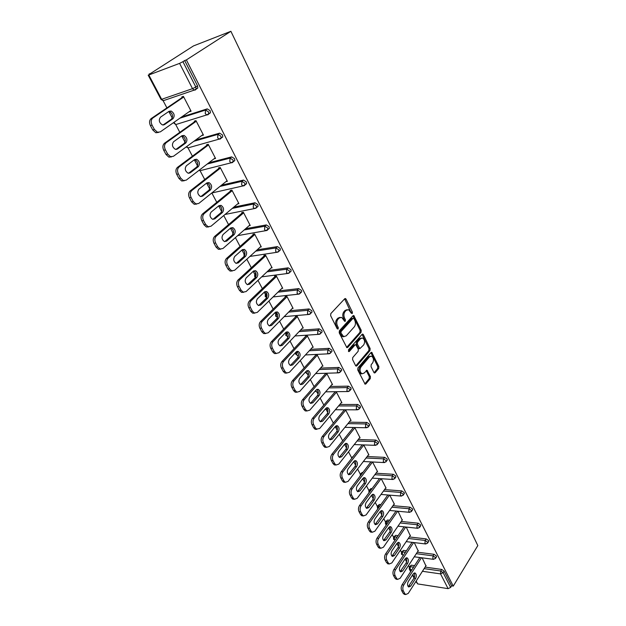 <?xml version="1.0" encoding="UTF-8"?>
<svg xmlns="http://www.w3.org/2000/svg" width="626" height="626" viewBox="0 0 626 626"><rect width="100%" height="100%" fill="white"/><g stroke="black" fill="none" stroke-linecap="round" stroke-linejoin="round"><path stroke-width="0.94" d="M351.342 313.266L352.274 313.54L352.383 312.124L346.076 299.173L345.489 298.563L344.723 298.759L330.81 313.61L330.645 315.692L337.179 328.775L338.15 329.033L338.267 327.586L337.43 325.903C336.389 323.36 336.569 321.161 337.946 319.291L339.104 318.031L341.655 317.374L344.723 321.365L345.278 321.224L345.388 319.784L344.566 318.118C343.549 315.582 343.713 313.399 345.075 311.568L346.209 310.332L348.682 309.69L351.342 313.266L344.636 298.852M337.195 328.806L336.287 325.99L337.43 325.903M344.331 320.974L343.431 318.204L344.566 318.118M373.894 372.454L374.395 372.979L375.162 372.744L378.722 368.456L378.863 366.468L371.727 352.352L370.968 352.571L357.9 367.908L357.751 369.943L365.091 384.168L365.889 383.926L370.287 378.628L370.435 376.617L367.047 370.263L364.074 373.112L361.93 373.738C359.825 371.977 359.504 369.692 360.975 366.891L369.567 356.781L371.609 356.178C373.699 357.915 374.027 360.185 372.595 362.97L371.187 364.645L371.038 366.648L373.894 372.454M453.255 586.116L186.368 59.916L230.892 31.3L477.818 545.582L453.255 586.116L451.596 585.858L444.1 571.108L443.122 572.665L450.642 587.431L451.596 585.858M361.069 332.265L361.218 330.254L353.776 315.551L353.009 315.754L339.37 330.763L339.206 332.829L346.874 347.649L347.688 347.43L361.069 332.265L359.934 332.343L360.091 330.332L352.931 315.84M363.385 334.699L370.13 348.541L369.982 350.537L356.875 365.858L356.069 366.093L355.552 365.545L352.579 359.59L352.735 357.548L358.15 351.303L358.307 349.269L355.811 344.746L355.02 344.965L349.339 351.452L348.768 351.609L348.502 349.777L362.078 334.347L362.837 334.127L363.385 334.699L362.258 334.769L368.996 348.596L370.13 348.541M230.892 31.3L193.497 45.917L149.207 74.345M179.592 63.375L148.816 74.995L161.657 99.307L192.518 88.665L179.592 63.375L182.925 61.677L195.813 86.991L197.519 85.84L184.67 60.558L182.925 61.677M148.816 74.995L150.616 73.453L149.043 74.048M409.326 567.015L408.535 565.513M406.587 561.827L405.077 558.963M401.532 552.265L400.437 550.176M398.48 546.475L396.915 543.509M393.605 537.241L392.189 534.557M390.225 530.84L388.597 527.757M385.53 521.951L383.785 518.641M381.813 514.908L380.123 511.708M377.306 506.371L375.217 502.412M373.237 498.664L371.484 495.346M368.933 490.51L366.484 485.878M364.496 482.114L362.681 478.679M360.396 474.344L357.579 469.015M355.591 465.235L353.706 461.675M351.702 457.88L348.502 451.823M346.507 448.028L344.55 444.335M342.696 440.821L339.245 434.287M337.234 430.485L335.513 427.214M333.353 423.121L329.8 416.4M327.789 412.581L326.31 409.787M323.822 405.077L320.168 398.152M318.141 394.317L316.928 392.025M314.095 386.657L310.332 379.528M308.305 375.678L307.366 373.902M304.173 367.861L300.292 360.513M298.258 356.656L297.608 355.419M294.04 348.674L290.049 341.107M287.999 337.234L287.647 336.561M285.879 333.212L285.581 332.649M283.703 329.08L279.587 321.287M275.706 313.939L275.017 312.648M273.139 309.08L268.898 301.043M265.314 294.267L264.235 292.217M262.349 288.641L257.975 280.362M254.712 274.18L253.209 271.34M251.323 267.764L246.816 259.227M243.882 253.663L241.949 250.009M240.055 246.425L235.415 237.622M232.817 232.715L230.438 228.2M228.545 224.617L223.748 215.54M221.518 211.306L218.662 205.907M216.768 202.315L211.831 192.957M209.741 189.005L206.627 183.105M204.725 179.513L199.631 169.857M197.542 165.89L194.31 159.779M192.409 156.187L188.035 147.885L188.676 147.713M185.053 142.251L181.704 135.905M179.811 132.313L175.718 124.566M172.283 118.056L168.809 111.475M166.915 107.883L163.128 100.723M416.173 581.045L417.691 583.917L448.091 588.643L440.547 573.893L422.433 571.288M182.111 97.562L181.79 96.936L183.426 96.381L191.094 111.209L189.459 111.733L190.86 110.747M409.49 566.812L411.251 565.168L414.568 565.63M425.117 567.109L441.706 569.433L444.1 571.108M186.368 59.916L184.67 60.558M197.519 85.84L197.808 88.039L196.22 89.119M417.299 552.171L434.006 554.3L436.416 555.982L436.338 557.077M401.72 552.038L403.48 550.403L406.415 550.778M409.341 536.952L426.157 538.892L428.583 540.582L428.497 541.725M393.817 536.991L395.569 535.363L398.089 535.653M401.235 521.458L418.168 523.195L420.609 524.893L420.508 526.083M385.757 521.669L387.51 520.049L389.591 520.269M392.964 505.675L410.022 507.201L412.487 508.899L412.362 510.143M377.564 506.066L379.309 504.462L380.898 504.603M384.536 489.602L401.728 490.894L404.208 492.607L404.067 493.906M369.207 490.174L370.952 488.577L372.016 488.656M375.944 473.225L393.269 474.281L395.765 475.995L395.609 477.356M360.701 473.976L361.499 472.935L362.931 472.427M367.18 456.534L384.638 457.34L387.165 459.061L386.985 460.486M352.039 457.473L353.62 455.908M358.236 439.522L375.85 440.07L378.394 441.8L378.182 443.286M349.105 422.182L366.883 422.448L369.442 424.185L369.215 425.743M339.777 404.506L357.736 404.482L360.318 406.227L360.06 407.847M330.262 386.477L348.4 386.148L351.006 387.901L350.716 389.599M320.535 368.096L338.877 367.439L341.499 369.199L341.694 370.381L341.178 370.968M310.59 349.355L329.151 348.346L331.796 350.106L331.999 351.342L331.444 351.961M300.417 330.231L319.229 328.846L321.897 330.614L322.1 331.913L321.506 332.555M290.002 310.723L309.095 308.939L311.787 310.715L311.998 312.069L311.349 312.742M279.337 290.824L298.743 288.609L301.458 290.394L301.677 291.81L300.981 292.506M268.413 270.526L288.171 267.834L290.902 269.626L291.129 271.113L290.386 271.833M257.192 249.813L277.365 246.613L280.119 248.405L280.354 249.962L279.548 250.713M245.658 228.686L266.324 224.922L269.102 226.722L269.344 228.357L268.484 229.124M233.78 207.143L255.032 202.746L257.842 204.553L258.084 206.267L257.161 207.065M221.518 185.179L243.491 180.069L246.315 181.884L246.574 183.676L245.572 184.506M208.802 162.815L231.683 156.876L234.539 158.691L234.797 160.585L233.701 161.445M195.531 140.083L219.609 133.15L222.48 134.966L222.754 136.953L221.534 137.869M181.548 117.031L207.245 108.869L210.148 110.692L210.43 112.782L209.053 113.768M201.775 135.506L203.458 135.106L195.961 120.615L194.326 121.123L194.639 121.734M213.904 158.894L215.547 158.464L208.215 144.301L206.572 144.762L206.885 145.365M225.916 181.65L227.363 181.313L220.195 167.463L218.552 167.878L218.857 168.457M237.63 203.919L238.921 203.653L231.91 190.101L230.266 190.476L230.564 191.047M249.054 225.72L250.228 225.509L243.373 212.253L241.722 212.582L242.012 213.145M260.22 247.059L261.285 246.887L254.579 233.921L252.927 234.21L253.217 234.758M271.136 267.951L272.114 267.818L265.549 255.126L263.898 255.377L264.18 255.917M281.802 288.414L282.717 288.312L276.285 275.886L274.634 276.097L274.908 276.622M292.248 308.454L293.093 308.368L286.802 296.2L285.151 296.38L285.417 296.896M302.468 328.079L303.258 328.016L297.092 316.099L295.441 316.247L295.707 316.748M312.476 347.305L313.211 347.266L307.178 335.591L305.527 335.7L305.778 336.201M322.273 366.147L322.969 366.124L317.053 354.684L315.402 354.762L315.653 355.247M331.866 384.614L332.531 384.607L326.733 373.393L325.082 373.448L325.332 373.918M341.272 402.721L341.898 402.721L336.217 391.727M334.574 391.751L334.808 392.22M350.497 420.469L351.084 420.476L345.552 409.78M359.535 437.879L360.099 437.895L354.731 427.527M368.393 454.945L368.933 454.977L363.729 444.922M377.087 471.699L377.603 471.73L372.556 461.988L352.117 488.929C350.873 490.901 350.724 492.967 351.648 495.119L350.004 494.978L351.577 497.897L353.228 498.038L351.648 495.119M370.921 461.902L350.466 488.804L352.117 488.929M385.608 488.131L386.101 488.163L381.218 478.718M393.973 504.251L394.45 504.298L389.716 495.143M402.182 520.081L398.05 511.254M410.241 535.621L406.227 527.069M418.152 550.872L414.263 542.593M425.915 565.857L422.143 557.836M417.691 583.917L415.883 581.507M450.642 587.431L448.091 588.643M201.815 135.584L203.184 134.574M347.148 309.674L345.082 310.433L346.209 310.332M343.431 318.204C342.414 315.684 342.586 313.501 343.94 311.662L345.082 310.433M340.098 317.343L337.97 318.125L339.104 318.031M336.287 325.99C335.254 323.454 335.426 321.248 336.811 319.385L337.97 318.125M346.585 347.453L359.934 332.343M353.948 318.611L353.017 318.344L341.068 331.537L340.951 332.977L343.619 336.585L346.194 335.896L354.3 326.842C355.631 325.004 355.795 322.844 354.801 320.355L353.948 318.611M353.15 318.235L351.882 318.438L353.017 318.344M344.003 336.702L342.485 336.655L340.693 334.816L339.816 333.055L339.934 331.616L351.882 318.438M355.771 365.874L368.847 350.599L368.996 348.596M355.247 344.777L353.886 345.028L348.416 351.264M363.698 344.91C365.169 342.101 364.817 339.801 362.657 338.024L360.607 338.603L357.54 342.101L357.383 344.128L359.864 348.643L363.698 344.91M361.358 338.032L359.473 338.666L360.607 338.603M359.285 348.674L358.205 348.15L356.249 344.19L356.405 342.164L359.473 338.666M370.349 356.178L368.44 356.836L369.567 356.781M362.078 373.792L360.803 373.777C358.69 372.016 358.377 369.731 359.848 366.93L368.44 356.836M364.778 383.926L369.16 378.652L369.309 376.649L366.233 370.537M374.074 372.736L377.595 368.495L377.736 366.515L370.913 352.634M150.428 125.646L152.752 129.95L154.387 129.441L152.055 125.122L150.428 125.646C149.058 122.594 149.317 120.231 151.21 118.549L183.535 96.6M158.613 132.422L155.819 132.735L152.752 129.95M168.848 111.444L169.513 111.577C172.753 113.799 173.363 116.35 171.352 119.237L163.026 125.012M151.21 118.549L152.838 118.009L183.754 97.007M152.838 118.009C150.952 119.699 150.694 122.07 152.055 125.122M154.387 129.441L157.447 132.235L160.295 131.883L190.774 110.583M169.075 111.295L171.148 111.037C174.388 113.267 174.998 115.826 172.987 118.713L164.497 124.605L162.33 124.879C159.067 122.618 158.464 120.043 160.514 117.148L169.075 111.295M163.738 150.279L166.007 154.481L167.643 154.027L165.374 149.81L163.738 150.279C162.4 147.29 162.658 144.942 164.497 143.237L196.032 120.748M171.594 156.876L168.903 157.134L166.007 154.481M181.853 135.803L182.424 135.928C185.523 138.088 186.102 140.592 184.146 143.44L175.922 149.426M164.497 143.237L166.133 142.751L196.282 121.233M166.133 142.751C164.294 144.465 164.035 146.82 165.374 149.81M167.643 154.027L170.546 156.68L173.41 156.304L203.145 134.496M181.963 135.717L184.067 135.443C187.166 137.603 187.745 140.114 185.789 142.971L177.51 149.004L175.319 149.293C172.189 147.102 171.626 144.575 173.621 141.711L181.963 135.717M176.735 174.341L178.958 178.449L180.601 178.034L178.379 173.918L176.735 174.341C175.436 171.414 175.679 169.083 177.479 167.353L208.239 144.348M184.287 180.757L181.696 180.977L178.958 178.449M194.537 159.599L195.038 159.716C198.012 161.821 198.552 164.278 196.658 167.095L188.543 173.277M177.479 167.353L179.114 166.923L208.528 144.903M179.114 166.923C177.322 168.652 177.072 170.992 178.379 173.918M180.601 178.034L183.34 180.57L186.227 180.155L215.242 157.877M194.561 159.583L196.681 159.278C199.655 161.383 200.195 163.848 198.301 166.665L190.218 172.839L188.011 173.152C185.014 171.023 184.482 168.543 186.423 165.71L194.561 159.583M189.435 197.847L191.611 201.854L193.254 201.494L191.086 197.472L189.435 197.847C188.168 194.983 188.403 192.667 190.155 190.914L220.102 167.486M196.697 204.092L194.193 204.264L191.611 201.854M206.932 182.862L207.362 182.972C210.211 185.014 210.719 187.424 208.881 190.21L200.876 196.587M190.155 190.914L191.799 190.531L220.501 168.05M191.799 190.531C190.046 192.284 189.811 194.6 191.086 197.472M193.254 201.494L195.844 203.904L198.747 203.458L227.066 180.734M206.87 182.909L209.006 182.581C211.862 184.623 212.363 187.041 210.524 189.834L202.644 196.126L200.422 196.462C197.542 194.389 197.049 191.955 198.927 189.162L206.87 182.909M201.854 220.814L203.966 224.734L205.618 224.413L203.497 220.485L201.854 220.814C200.602 218.005 200.836 215.72 202.542 213.935L231.643 190.163M208.826 226.894L206.423 227.035L203.966 224.734M219.045 205.602L219.397 205.696C222.144 207.691 222.613 210.062 220.829 212.809L212.934 219.358M202.542 213.935L204.193 213.599L232.207 190.68M204.193 213.599C202.488 215.375 202.253 217.676 203.497 220.485M205.618 224.413L208.075 226.714L210.985 226.236L238.623 203.082M218.904 205.704L221.048 205.351C223.787 207.347 224.264 209.718 222.473 212.472L214.781 218.889L212.55 219.256C209.796 217.238 209.327 214.843 211.15 212.081L218.904 205.704M213.982 243.264L216.056 247.098L217.707 246.824L215.634 242.982L213.982 243.264C212.762 240.517 212.989 238.24 214.655 236.44L242.958 212.331M220.688 249.187L218.38 249.289L216.056 247.098M230.884 227.841L231.174 227.927C233.803 229.859 234.249 232.191 232.512 234.914L224.726 241.628M214.655 236.44L216.306 236.143L243.663 212.817M216.306 236.143C214.64 237.95 214.413 240.227 215.634 242.982M217.707 246.824L220.031 249.015L222.95 248.499L249.938 224.953M230.673 227.997L232.825 227.621C235.454 229.562 235.9 231.894 234.163 234.617L226.651 241.143L224.413 241.534C221.768 239.57 221.33 237.223 223.106 234.484L230.673 227.997M225.845 265.213L227.872 268.969L229.523 268.726L227.496 264.97L225.845 265.213C224.656 262.521 224.875 260.267 226.502 258.444L254.054 234.014M232.293 270.98L230.071 271.058L227.872 268.969M242.458 249.586L242.685 249.664C245.212 251.55 245.635 253.835 243.944 256.535L236.268 263.405M226.502 258.444L228.154 258.194L254.86 234.468M228.154 258.194C226.526 260.017 226.307 262.271 227.496 264.97M229.523 268.726L231.73 270.823L234.64 270.275L261.011 246.347M242.176 249.805L244.336 249.398C246.863 251.284 247.286 253.577 245.595 256.277L238.263 262.904L236.025 263.327C233.475 261.41 233.068 259.101 234.789 256.394L242.176 249.805M237.442 286.685L239.429 290.347L241.08 290.151L239.101 286.481L237.442 286.685C236.276 284.04 236.487 281.802 238.083 279.971L264.931 255.22M243.655 292.303L241.519 292.35L239.429 290.347M253.773 270.87L253.937 270.925C256.37 272.764 256.77 275.017 255.126 277.686L247.56 284.705M238.083 279.971L239.735 279.752L265.831 255.666M239.735 279.752C238.146 281.59 237.935 283.836 239.101 286.481M241.08 290.151L243.17 292.154L246.088 291.567L271.84 267.286M253.436 271.128L255.596 270.698C258.029 272.537 258.421 274.798 256.777 277.467L249.617 284.188L247.38 284.642C244.93 282.78 244.547 280.503 246.221 277.827L253.436 271.128M248.796 307.679L250.729 311.271L252.388 311.114L250.447 307.515L248.796 307.679C247.653 305.097 247.857 302.874 249.406 301.02L275.589 275.972M254.766 313.149L252.716 313.18L250.729 311.271M264.845 291.693L264.954 291.732C267.294 293.524 267.67 295.746 266.073 298.383L258.608 305.543M249.406 301.02L251.065 300.84L276.559 276.41M251.065 300.84C249.516 302.702 249.305 304.925 250.447 307.515M252.388 311.114L254.375 313.023L257.278 312.405L282.443 287.788M264.454 292.006L266.606 291.544C268.953 293.336 269.321 295.558 267.725 298.203L260.721 305.019L258.491 305.496C256.136 303.68 255.776 301.442 257.403 298.79L264.454 292.006M259.892 328.227L261.793 331.741L263.452 331.616L261.551 328.102L259.892 328.227C258.781 325.692 258.976 323.485 260.494 321.615L286.027 296.286M265.659 333.556L263.679 333.564L261.793 331.741M275.683 312.084L275.73 312.1C277.983 313.845 278.335 316.028 276.786 318.642L269.43 325.927M260.494 321.615L262.153 321.474L287.068 296.716M262.153 321.474C260.635 323.352 260.439 325.559 261.551 328.102M263.452 331.616L265.338 333.447L268.233 332.789L292.827 307.859M275.237 312.429L277.381 311.944C279.642 313.696 279.994 315.88 278.437 318.501L271.598 325.403L269.368 325.903C267.106 324.135 266.762 321.936 268.343 319.307L275.237 312.429M270.761 348.338L272.615 351.773L274.274 351.687L272.42 348.244L270.761 348.338C269.665 345.849 269.861 343.658 271.348 341.78L296.262 316.177M276.316 353.526L274.407 353.526L272.615 351.773M287.929 331.921L286.278 332.038C288.453 333.744 288.782 335.888 287.271 338.478L280.025 345.888C277.834 344.159 277.514 341.992 279.055 339.394L285.792 332.429L287.929 331.921C290.104 333.627 290.441 335.779 288.922 338.369L282.24 345.356L280.025 345.888M271.348 341.78L272.999 341.671L297.35 316.607M272.999 341.671C271.52 343.557 271.324 345.748 272.42 348.244M274.274 351.687L276.066 353.44L278.953 352.743L303 327.523M281.395 368.025L283.218 371.39L284.877 371.328L283.054 367.963L281.395 368.025C280.331 365.576 280.518 363.409 281.966 361.515L306.294 335.653M286.763 373.073L284.924 373.057L283.218 371.39M296.654 351.585C298.712 353.275 299.009 355.38 297.546 357.908L290.409 365.428M281.966 361.515L283.625 361.437L307.429 336.084M283.625 361.437C282.177 363.338 281.982 365.514 283.054 367.963M284.877 371.328L286.583 373.01L289.447 372.282L312.961 346.781M296.121 352.008L298.258 351.476C300.355 353.142 300.668 355.255 299.197 357.829L292.655 364.895L290.448 365.451C288.343 363.769 288.046 361.632 289.541 359.05L296.121 352.008M291.81 387.298L293.594 390.593L295.253 390.569L293.469 387.267L291.81 387.298C290.761 384.896 290.949 382.744 292.365 380.835L316.13 354.731M296.99 392.22L295.214 392.197L293.594 390.593M306.818 370.725C308.759 372.4 309.017 374.465 307.601 376.938L300.582 384.567M292.365 380.835L294.017 380.796L317.304 355.169M294.017 380.796C292.608 382.705 292.42 384.865 293.469 387.267M295.253 390.569L296.873 392.173L299.729 391.414L322.719 365.647M306.247 371.187L308.368 370.623C310.394 372.251 310.692 374.34 309.26 376.891L302.859 384.028L300.668 384.607C298.641 382.963 298.352 380.858 299.807 378.3L306.247 371.187M302.014 406.172L303.759 409.396L305.41 409.404L303.673 406.172L302.014 406.172C300.989 403.817 301.161 401.681 302.546 399.756L325.763 373.425M307.014 410.969L305.3 410.93L303.759 409.396M316.764 389.482C318.595 391.133 318.83 393.167 317.46 395.577L310.543 403.308M302.546 399.756L304.205 399.748L326.975 373.871M304.205 399.748C302.82 401.673 302.64 403.817 303.673 406.172M305.41 409.404L306.959 410.946L309.792 410.147L332.289 384.137M316.161 389.975L318.274 389.388C320.23 390.976 320.504 393.034 319.111 395.562L312.859 402.768L310.676 403.371C308.72 401.767 308.446 399.701 309.87 397.158L316.161 389.975M312.006 424.663L313.712 427.824L315.363 427.855L313.657 424.686L312.006 424.663C310.997 422.347 311.169 420.226 312.523 418.293L335.215 391.743M315.363 427.855L316.842 429.334L315.183 429.295L313.712 427.824M326.506 407.855C328.235 409.498 328.447 411.493 327.116 413.841L320.309 421.674M312.523 418.293L314.182 418.317L336.459 392.197M314.182 418.317C312.828 420.249 312.656 422.378 313.657 424.686M315.183 429.295L319.651 428.505L341.663 402.26M325.88 408.387L327.977 407.769C329.863 409.318 330.129 411.352 328.767 413.856L322.648 421.126L320.489 421.76C318.595 420.195 318.337 418.152 319.722 415.633L325.88 408.387M321.795 442.77L323.462 445.868L325.121 445.931L323.446 442.832L321.795 442.77C320.802 440.508 320.974 438.396 322.296 436.455L344.417 409.78M326.482 447.324L324.871 447.285L323.462 445.868M336.052 425.868C337.688 427.488 337.868 429.452 336.585 431.744L329.886 439.663M322.296 436.455L323.955 436.502L345.748 410.163M323.955 436.502C322.625 438.45 322.46 440.563 323.446 442.832M325.121 445.931L326.529 447.347L329.315 446.487L350.857 420.03M335.403 426.423L337.484 425.782C339.308 427.3 339.558 429.303 338.236 431.791L332.25 439.116L330.098 439.773C328.267 438.247 328.032 436.228 329.378 433.732L335.403 426.423M331.381 460.525L333.024 463.561L334.675 463.655L333.04 460.611L331.381 460.525C330.418 458.295 330.583 456.205 331.874 454.257L353.416 427.495M335.927 464.962L334.37 464.915L333.024 463.561M345.403 443.521C346.953 445.125 347.101 447.05 345.865 449.296L339.276 457.301M331.874 454.257L333.525 454.327L354.864 427.777M333.525 454.327C332.234 456.284 332.07 458.381 333.04 460.611M334.675 463.655L336.021 465.008L338.783 464.116L359.872 437.449M344.738 444.108L346.804 443.443C348.565 444.922 348.799 446.901 347.508 449.366L341.647 456.753L339.519 457.434C337.75 455.939 337.524 453.952 338.838 451.471L344.738 444.108M340.787 477.92L342.391 480.901L344.042 481.018L342.438 478.037L340.787 477.92C339.84 475.737 339.996 473.663 341.264 471.699L362.258 444.867M345.192 482.247L343.682 482.2L342.391 480.901M354.574 460.83C356.03 462.418 356.163 464.312 354.965 466.511L348.479 474.586M341.264 471.699L342.915 471.801L363.8 445.047M342.915 471.801C341.647 473.765 341.491 475.846 342.438 478.037M344.042 481.018L345.325 482.317L348.072 481.394L368.706 454.539M353.886 461.44L355.936 460.752C357.642 462.199 357.861 464.148 356.609 466.597L350.873 474.038L348.76 474.743C347.047 473.287 346.835 471.323 348.111 468.866L353.886 461.44M350.004 494.978C349.073 492.826 349.23 490.768 350.466 488.804M354.277 499.196L352.806 499.149L351.577 497.897M363.557 477.81C364.935 479.375 365.044 481.238 363.886 483.382L357.509 491.535M353.228 498.038L354.457 499.29L357.172 498.335L377.376 471.3M362.861 478.444L364.895 477.732C366.539 479.148 366.75 481.073 365.529 483.499L359.911 490.987L357.822 491.723C356.163 490.291 355.959 488.358 357.203 485.917L362.861 478.444M359.042 511.708L360.584 514.564L362.235 514.728L360.686 511.865L359.042 511.708C358.127 509.595 358.283 507.545 359.496 505.573L379.458 478.608M363.19 515.816L361.758 515.769L360.584 514.564M372.368 494.454C373.667 496.011 373.761 497.834 372.634 499.939L366.366 508.155M359.496 505.573L361.139 505.722L381.093 478.71M361.139 505.722C359.927 507.702 359.778 509.752 360.686 511.865M362.235 514.728L363.409 515.934L366.093 514.948L385.89 487.748M371.656 495.119L373.675 494.383C375.271 495.769 375.475 497.662 374.278 500.08L368.777 507.608L366.703 508.367C365.099 506.966 364.911 505.057 366.124 502.631L371.656 495.119M367.9 528.109L369.418 530.918L371.061 531.098L369.543 528.289L367.9 528.109C367.008 526.028 367.157 524.001 368.346 522.021L387.83 494.994M371.938 532.116L370.545 532.069L369.418 530.918M381.015 510.793C382.236 512.326 382.306 514.118 381.226 516.176L375.06 524.463M368.346 522.021L369.989 522.194L389.458 495.119M369.989 522.194C368.8 524.181 368.651 526.208 369.543 528.289M371.061 531.098L372.188 532.264L374.849 531.239L394.239 503.883M380.287 511.473L382.29 510.714C383.832 512.068 384.028 513.946 382.862 516.34L377.478 523.915L375.42 524.698C373.871 523.328 373.683 521.442 374.872 519.032L380.287 511.473M376.602 544.197L378.088 546.952L379.724 547.163L378.237 544.401L376.602 544.197C375.717 542.155 375.866 540.144 377.024 538.157L396.047 511.066M380.217 548.196L379.16 548.063L378.088 546.952M389.489 526.818C390.64 528.336 390.694 530.097 389.646 532.108L383.589 540.457M377.024 538.157L378.667 538.352L397.674 511.223M378.667 538.352C377.501 540.34 377.361 542.359 378.237 544.401M379.724 547.163L380.804 548.274L383.433 547.226L402.432 519.729M388.762 527.522L390.741 526.74C392.236 528.062 392.416 529.917 391.281 532.296L386.007 539.909L383.973 540.715C382.47 539.377 382.298 537.515 383.456 535.12L388.762 527.522M385.131 559.98L386.586 562.688L388.222 562.915L386.766 560.207L385.131 559.98C384.27 557.977 384.403 555.974 385.546 553.979L404.122 526.849M388.605 563.893L386.586 562.688M397.8 542.546C398.895 544.049 398.934 545.778 397.917 547.75L391.962 556.146M385.546 553.979L387.181 554.198L405.75 527.022M387.181 554.198C386.046 556.193 385.906 558.196 386.766 560.207M388.222 562.915L389.255 563.987L391.86 562.907L410.476 535.277M397.072 543.266L399.028 542.46C400.483 543.759 400.656 545.59 399.545 547.953L394.38 555.606L392.369 556.436C390.906 555.121 390.741 553.282 391.876 550.911L397.072 543.266M393.496 575.474L394.928 578.127L396.563 578.377L395.131 575.717L393.496 575.474C392.651 573.494 392.792 571.515 393.903 569.511L412.057 542.335M396.845 579.3L394.928 578.127M405.961 557.985C406.994 559.464 407.017 561.17 406.031 563.103L400.186 571.554M393.903 569.511L395.538 569.754L413.676 542.523M395.538 569.754C394.419 571.757 394.286 573.745 395.131 575.717M396.563 578.377L397.557 579.41L400.131 578.299L418.371 550.544M405.233 558.728L407.166 557.899C408.582 559.174 408.747 560.982 407.659 563.33L402.596 571.014L400.601 571.867C399.192 570.576 399.036 568.752 400.131 566.397L405.233 558.728M401.712 590.678L403.121 593.276L404.748 593.55L403.347 590.944L401.712 590.678C400.883 588.73 401.016 586.758 402.111 584.762L419.85 557.531M404.936 594.418L403.121 593.276M413.974 573.142C414.936 574.605 414.952 576.28 414.005 578.174L408.254 586.672M402.111 584.762L403.739 585.02L421.462 557.75M403.739 585.02C402.643 587.024 402.518 588.996 403.347 590.944M404.748 593.55L405.703 594.543L408.246 593.409L426.126 565.528M413.238 573.901L415.155 573.048C416.525 574.3 416.681 576.084 415.625 578.416L410.656 586.132L408.692 587.008C407.315 585.748 407.166 583.948 408.246 581.609L413.238 573.901M351.256 312.225L352.383 312.124M337.124 327.672L338.267 327.586M344.253 319.878L345.388 319.784M148.182 75.136L161.015 99.401L163.668 100.567M161.015 99.401L163.222 100.723L194.091 90.144L192.518 88.665L195.813 86.991L196.11 89.197L195.351 89.987L194.091 90.144L197.808 88.039M411.877 569.77L410.077 569.511L410.961 571.178M412.777 574.613L414.326 577.548M411.251 565.168L410.265 566.679L410.077 569.511L409.279 569.026L410.664 571.632M424.131 568.643L440.727 570.99L443.122 572.665L440.547 573.893L440.727 570.99L441.706 569.433M179.889 118.197L205.578 110.043L207.245 108.869M208.489 111.874L205.578 110.043L205.226 113.517L206.713 114.934L207.988 114.761L208.771 113.963L208.489 111.874M173.418 122.712L175.773 124.574L173.965 122.328M193.911 141.273L217.981 134.355L219.609 133.15M207.214 164.035L230.102 158.112L231.683 156.876M219.969 186.423L241.949 181.329L243.491 180.069M232.269 208.403L253.53 204.029L255.032 202.746M255.924 208.168L254.414 208.568L256.582 207.558L255.729 208.341M244.187 229.969L264.853 226.229L266.324 224.922M255.752 251.12L275.933 247.943L277.365 246.613M278.038 252.059L276.715 252.325L278.922 251.3L278.03 252.067M267.005 271.848L286.771 269.188L288.171 267.834M277.967 292.17L297.373 289.979L298.743 288.609M288.656 312.092L307.757 310.324L309.095 308.939M299.095 331.616L317.922 330.254L319.229 328.846M297.092 351.397L297.859 351.358M309.299 350.748L327.875 349.762L329.151 348.346M319.268 369.512L337.625 368.87L338.877 367.439M329.026 387.909L347.172 387.596L348.4 386.148M338.572 405.945L356.53 405.945L357.736 404.482M347.923 423.63L365.709 423.927L366.883 422.448M357.078 440.986L374.7 441.557L375.85 440.07M366.046 458.005L383.519 458.842L384.638 457.34M362.431 472.395L361.319 473.859L361.812 473.89M374.833 474.704L392.166 475.791L393.269 474.281M370.952 488.577L369.856 490.048L370.921 490.135M383.456 491.097L400.648 492.412L401.728 490.894M379.309 504.462L378.237 505.941L379.833 506.082M391.899 507.177L408.966 508.727L410.022 507.201M387.51 520.049L386.461 521.544L388.543 521.755M400.186 522.968L417.127 524.729L418.168 523.195M395.569 535.363L394.536 536.858L397.064 537.155M408.324 538.47L425.14 540.434L426.157 538.892M403.48 550.403L402.471 551.905L405.405 552.281M416.298 553.689L433.012 555.857L434.006 554.3M409.279 569.026L409.287 567.125L410.265 566.679L413.583 567.148M176.305 124.402L206.713 114.934L210.43 112.782M220.861 136.178L217.981 134.355L217.637 137.806L219.045 139.152L220.336 138.964L221.142 138.174L220.861 136.178M186.642 146.601L188.043 147.885L219.045 139.152L222.754 136.953M232.958 159.935L230.102 158.112L229.765 161.531L231.104 162.815L232.403 162.619L233.224 161.821L232.958 159.935M200.782 170.507L231.104 162.815L234.797 160.585M199.232 170.162L200.054 170.695L198.951 170.382M244.774 183.144L241.949 181.329L241.62 184.725L242.888 185.953L244.195 185.734L245.04 184.944L244.774 183.144M212.66 192.8L242.888 185.953L246.574 183.676M258.084 206.267L256.582 207.558L256.331 205.837L253.53 204.029L253.217 207.402L254.414 208.568L225.024 214.475M221.135 212.504L221.901 210.696M267.638 228.036L264.853 226.229L264.548 229.57L265.69 230.689L267.005 230.446L267.881 229.664L267.638 228.036M233.091 234.202L233.608 231.964M232.614 234.82L232.927 232.559L233.608 231.894M280.354 249.962L278.922 251.3L278.687 249.743L275.933 247.943L275.636 251.261L276.715 252.325L249.899 256.425M244.422 255.956L244.774 252.849L243.976 253.53L244.093 256.386M261.676 276.864L287.506 273.499L289.728 272.466L289.502 270.98L286.771 269.188L286.481 272.474L287.506 273.499L288.766 273.272M255.627 277.044L255.611 273.39L254.79 274.063L254.594 276.418L255.471 277.295M291.129 271.113L288.891 273.21M273.092 296.943L298.07 294.22L300.308 293.179L300.089 291.763L297.373 289.979L297.092 293.242L298.07 294.22L299.267 294.032M266.684 297.506L265.925 296.669L266.214 293.5L265.385 294.165L265.197 296.481L266.653 297.569M301.677 291.81L299.525 293.899M284.165 316.646L308.415 314.502L310.66 313.462L310.449 312.108L307.757 310.324L307.483 313.571L308.415 314.502L309.549 314.346M277.592 317.225L276.324 316.349L276.606 313.203L275.761 313.861L275.589 316.138L277.553 317.327M311.998 312.069L309.933 314.158M294.94 335.974L318.54 334.362L320.794 333.322L320.59 332.023L317.922 330.254L317.656 333.47L318.54 334.362L319.62 334.237M288.195 336.436L287.397 336.491L286.512 335.622L286.778 332.5L285.925 333.149L285.769 335.387L288.179 336.522M322.1 331.913L320.121 333.987M305.425 354.95L328.462 353.815L330.724 352.767L330.52 351.53L327.875 349.762L327.617 352.954L328.462 353.815L329.479 353.721M295.636 352.54L295.746 354.253L297.342 355.349L296.489 354.512L296.583 351.624M331.999 351.342L330.098 353.408M315.653 373.565L338.181 372.869L340.442 371.821L340.247 370.639L337.625 368.87L337.375 372.04L338.181 372.869L339.135 372.791M305.324 372.212L307.084 373.832L305.95 371.515M308.516 373.785L307.961 373.8M341.694 370.381L339.863 372.439M325.637 391.829L347.704 391.532L349.973 390.483L349.777 389.349L347.172 387.596L346.929 390.741L347.704 391.532L348.604 391.485M315.214 391.062L316.631 391.946L315.637 390.577M318.29 391.923L317.46 391.939M351.194 389.028L349.433 391.078M335.387 409.748L357.031 409.827L359.301 408.778L359.121 407.69L356.53 405.945L356.296 409.068L357.884 409.795M325.309 409.06L326.78 409.717M360.498 407.307L358.808 409.341M344.91 427.331L366.179 427.754L368.448 426.705L368.268 425.664L365.709 423.927L365.474 427.026L366.977 427.738M334.941 426.987L335.919 427.143M369.622 425.226L367.994 427.245M354.23 444.577L375.146 445.329L377.415 444.28L377.243 443.286L374.7 441.557L374.473 444.632L375.897 445.329M378.566 442.793L376.993 444.796M363.346 461.511L383.941 462.567L386.211 461.518L386.039 460.564L383.519 458.842L383.3 461.894L384.646 462.575M351.397 458.748L352.485 457.363M387.33 460.016L385.819 462.011M372.274 478.131L392.565 479.469L394.834 478.42L394.67 477.513L392.166 475.791L391.954 478.82L393.23 479.485M360.834 475.181L361.319 473.859L360.38 474.398L360.169 476.05M395.929 476.91L394.474 478.89M381.015 494.446L401.031 496.05L403.293 495.01L403.128 494.125L400.648 492.412L400.437 495.424L401.649 496.074M369.395 492.192L369.856 490.048L368.91 490.573L368.98 492.756M404.365 493.484L402.956 495.448M389.575 510.464L409.334 512.311L411.587 511.278L411.431 510.433L408.966 508.727L408.77 511.716L409.913 512.35M377.955 508.688L378.237 505.941L377.282 506.45L377.721 509.008M412.644 509.744L411.282 511.7M397.964 526.184L417.479 528.274L419.733 527.241L419.577 526.427L417.127 524.729L416.939 527.695L418.027 528.321M386.461 524.721L386.461 521.544L385.506 522.037L385.475 523.985L386.375 524.846M420.758 525.699L419.443 527.64M406.196 541.631L425.469 543.939L427.722 542.906L427.574 542.132L425.14 540.434L424.952 543.384L425.985 543.986M394.341 539.729L394.536 536.858L393.574 537.335L393.551 539.268L394.341 539.729M428.732 541.357L427.456 543.29M414.263 556.796L433.325 559.315L435.563 558.29L435.422 557.539L433.012 555.857L432.824 558.783L433.802 559.37M403.363 555.356L402.283 554.753L402.471 551.905L401.501 552.367L401.485 554.284L403.238 555.332M436.557 556.733L435.32 558.65M343.94 311.662L345.075 311.568M336.811 319.385L337.946 319.291M344.949 299.291L346.076 299.173M346.624 347.485L347.688 347.43M353.213 316.232L354.339 316.138M360.091 330.332L361.218 330.254M339.934 331.616L341.068 331.537M339.816 333.055L340.951 332.977M340.693 334.816L341.827 334.738M368.847 350.599L369.982 350.537M355.795 365.897L356.875 365.858M353.886 345.028L355.02 344.965M348.588 351.483L349.339 351.452M356.405 342.164L357.54 342.101M356.249 344.19L357.383 344.128M358.205 348.15L359.332 348.087M359.848 366.93L360.975 366.891M366.429 370.835L367.556 370.795M369.309 376.649L370.435 376.617M369.16 378.652L370.287 378.628M364.794 383.949L365.889 383.926M371.124 352.947L372.251 352.892M377.736 366.515L378.863 366.468M377.595 368.495L378.722 368.456M374.113 372.775L375.162 372.744M171.352 119.237L172.987 118.713M163.198 125.02L164.497 124.605M184.146 143.44L185.789 142.971M175.992 149.434L177.51 149.004M196.658 167.095L198.301 166.665M188.575 173.253L190.218 172.839M208.881 190.21L210.524 189.834M200.993 196.494L202.644 196.126M220.829 212.809L222.473 212.472M213.13 219.21L214.781 218.889M232.512 234.914L234.163 234.617M225 241.425L226.651 241.143M243.944 256.535L245.595 256.277M236.605 263.147L238.263 262.904M255.126 277.686L256.777 277.467M247.959 284.4L249.617 284.188M266.073 298.383L267.725 298.203M259.07 305.191L260.721 305.019M276.786 318.642L278.437 318.501M269.939 325.536L271.598 325.403M287.271 338.478L288.922 338.369M280.581 345.458L282.24 345.356M297.546 357.908L299.197 357.829M291.004 364.958L292.655 364.895M307.601 376.938L309.26 376.891M301.208 384.059L302.859 384.028M317.46 395.577L319.111 395.562M311.2 402.768L312.859 402.768M327.116 413.841L328.767 413.856M320.997 421.102L322.648 421.126M336.585 431.744L338.236 431.791M330.598 439.061L332.25 439.116M345.865 449.296L347.508 449.366M340.004 456.667L341.647 456.753M354.965 466.511L356.609 466.597M349.222 473.929L350.873 474.038M363.886 483.382L365.529 483.499M358.268 490.854L359.911 490.987M372.634 499.939L374.278 500.08M367.133 507.459L368.777 507.608M381.226 516.176L382.862 516.34M375.835 523.735L377.478 523.915M389.646 532.108L391.281 532.296M384.372 539.714L386.007 539.909M397.917 547.75L399.545 547.953M392.745 555.387L394.38 555.606M406.031 563.103L407.659 563.33M400.961 570.771L402.596 571.014M414.005 578.174L415.625 578.416M409.036 585.873L410.656 586.132M412.479 575.075L414.06 578.072M186.18 146.938L188.043 147.885M237.708 235.626L265.69 230.689L269.344 228.357M266.457 293.132L266.042 293.531M325.082 409.326L327.813 409.717M334.879 427.057L337.093 427.167M344.629 444.233L346.123 444.288M354.261 461.049L354.864 461.08M344.879 298.625L345.489 298.563M353.197 315.598L353.776 315.551M342.485 336.655L343.619 336.585M358.737 348.705L359.864 348.643M362.29 334.167L362.837 334.127M360.803 373.777L361.93 373.738M366.531 370.287L367.047 370.263M371.21 352.375L371.727 352.352M169.513 111.577L171.148 111.037M155.819 132.735L157.447 132.235M182.424 135.928L184.067 135.443M168.903 157.134L170.546 156.68M195.038 159.716L196.681 159.278M181.696 180.977L183.34 180.57M207.362 182.972L209.006 182.581M194.193 204.264L195.844 203.904M219.397 205.696L221.048 205.351M206.423 227.035L208.075 226.714M231.174 227.927L232.825 227.621M218.38 249.289L220.031 249.015M242.685 249.664L244.336 249.398M230.071 271.058L231.73 270.823M253.937 270.925L255.596 270.698M241.519 292.35L243.17 292.154M264.954 291.732L266.606 291.544M252.716 313.18L254.375 313.023M275.73 312.1L277.381 311.944M263.679 333.564L265.338 333.447M274.407 353.526L276.066 353.44M296.701 351.554L298.258 351.476M284.924 373.057L286.583 373.01M306.904 370.678L308.368 370.623M295.214 392.197L296.873 392.173M316.897 389.411L318.274 389.388M305.3 410.93L306.959 410.946M326.686 407.769L327.977 407.769M336.272 425.758L337.484 425.782M324.871 447.285L326.529 447.347M345.662 443.404L346.804 443.443M334.37 464.915L336.021 465.008M354.864 460.697L355.936 460.752M343.682 482.2L345.325 482.317M363.886 477.661L364.895 477.732M352.806 499.149L354.457 499.29M372.728 494.305L373.675 494.383M361.758 515.769L363.409 515.934M381.406 510.628L382.29 510.714M370.545 532.069L372.188 532.264M389.904 526.646L390.741 526.74M379.16 548.063L380.804 548.274M398.253 542.366L399.028 542.46M387.619 563.76L389.255 563.987M406.438 557.797L407.166 557.899M395.922 579.16L397.557 579.41M414.467 572.947L415.155 573.048M404.067 594.27L405.703 594.543"/></g></svg>

